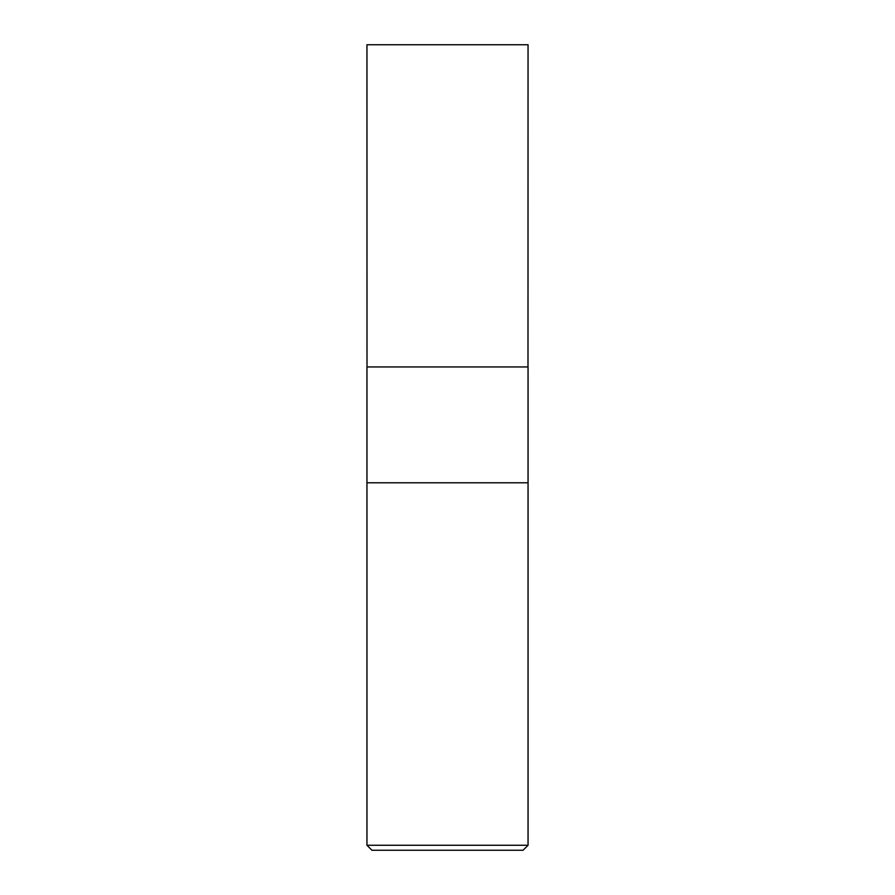 <?xml version="1.0" encoding="UTF-8"?>
<svg xmlns="http://www.w3.org/2000/svg" width="895" height="895" viewBox="0 0 895 895"><rect width="100%" height="100%" fill="white"/><g stroke="black" fill="none" stroke-linecap="round" stroke-linejoin="round"><path stroke-width="1.34" d="M366.95 845.26L371.94 850.25L523.06 850.25L528.05 845.26L528.05 482.785L366.95 482.785L528.05 482.785L528.05 366.95L366.95 366.95L366.95 845.26L528.05 845.26M367.006 366.95L366.95 44.75L528.05 44.75L527.994 366.95"/></g></svg>
